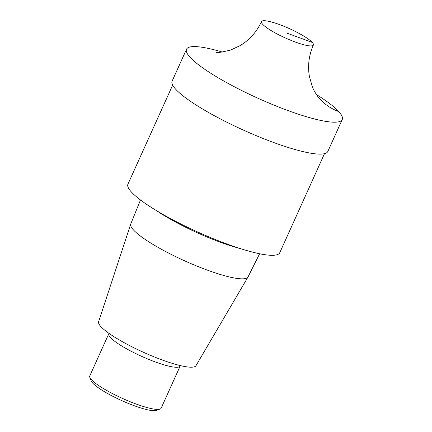<?xml version="1.0" encoding="UTF-8"?>
<svg xmlns="http://www.w3.org/2000/svg" width="432" height="432" viewBox="0 0 432 432"><rect width="100%" height="100%" fill="white"/><g stroke="black" fill="none" stroke-linecap="round" stroke-linejoin="round"><path stroke-width="0.65" d="M108.977 333.358L89.764 375.97A39.155 6.998 24.3 0 0 89.834 377.395L91.271 381.019A36.304 6.491 24.3 0 0 92.686 383.076A36.304 6.491 24.3 0 0 125.08 402.068A36.304 6.491 24.3 0 0 156.352 410.4L160.018 409.082A39.155 6.998 24.3 0 0 161.136 408.191L180.387 365.602M172.66 85.126L127.937 184.167A83.29 14.893 24.3 0 0 131.328 191.927A83.29 14.893 24.3 0 0 212.598 238.426A83.29 14.893 24.3 0 0 279.763 252.715L324.481 153.673M140.492 199.967L130.766 223.96A64.341 11.502 24.3 0 0 130.718 224.089A64.341 11.502 24.3 0 0 133.418 229.878A64.341 11.502 24.3 0 0 195.637 265.567A64.341 11.502 24.3 0 0 247.979 277.031A64.341 11.502 24.3 0 0 248.044 276.907L259.61 253.751M130.718 224.089L98.604 321.754A53.417 9.553 24.3 0 0 100.845 326.56A53.417 9.553 24.3 0 0 152.501 356.189A53.417 9.553 24.3 0 0 195.955 365.704L247.973 277.036M89.834 377.395A39.155 6.998 24.3 0 0 91.357 379.615A39.155 6.998 24.3 0 0 126.29 400.102A39.155 6.998 24.3 0 0 160.018 409.082M186.521 49.232L172.109 81.151A85.428 15.277 24.3 0 0 243.605 130.194A85.428 15.277 24.3 0 0 327.812 151.486A85.428 15.277 24.3 0 0 327.823 151.459L342.236 119.54A85.428 15.277 -155.7 0 1 342.225 119.572A85.428 15.277 -155.7 0 1 258.017 98.275A85.428 15.277 -155.7 0 1 186.516 49.232A85.428 15.277 -155.7 0 1 222.383 52.067M313.384 45.047A28.474 5.092 -155.7 0 1 285.314 37.946A28.474 5.092 -155.7 0 1 261.484 21.6A28.474 5.092 -155.7 0 1 289.532 28.679A28.474 5.092 -155.7 0 1 313.389 45.036A28.474 5.092 -155.7 0 1 313.384 45.047C308.88 55.318 307.557 65.799 309.409 76.48L312.239 86.449C314.107 92.205 320.004 99.527 320.377 99.549L320.35 99.527M316.391 94.511A85.428 15.277 -155.7 0 1 342.236 119.54M287.437 33.318L312.228 42.385M319.54 98.68A56.954 51.808 137.8 0 0 338.758 111.586M157.183 211.054A65.551 11.718 24.3 0 0 240.251 248.557M108.788 333.833A39.155 6.998 24.3 0 0 110.381 337.484A39.155 6.998 24.3 0 0 148.586 359.338A39.155 6.998 24.3 0 0 180.16 366.055M261.484 21.6C256.694 31.898 249.61 39.884 240.235 45.56L230.882 49.955C221.578 52.283 216.61 53.104 215.973 52.412L216 52.412"/></g></svg>
